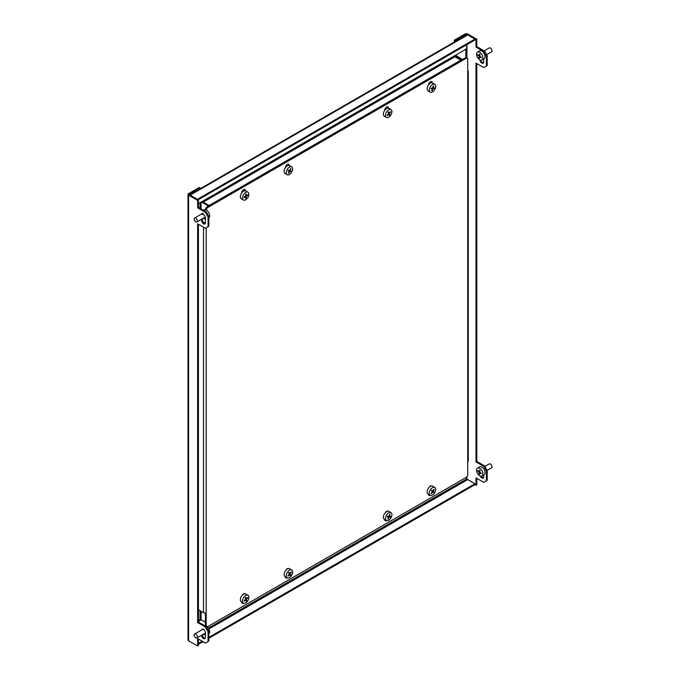 <?xml version="1.0" encoding="UTF-8"?>
<svg xmlns="http://www.w3.org/2000/svg" width="680" height="680" viewBox="0 0 680 680"><rect width="100%" height="100%" fill="white"/><g stroke="black" fill="none" stroke-linecap="round" stroke-linejoin="round"><path stroke-width="1.02" d="M483.735 466.344L484.534 465.885L487.203 470.509L487.203 480.369L486.396 480.828L486.396 470.968L483.735 466.344L475.991 461.881L475.991 63.121L483.735 67.592L487.203 65.586L487.203 55.726L486.396 56.185L486.396 66.045M487.203 470.509L486.396 470.968M466.922 35.114L466.922 34.459A0.756 0.433 0 0 0 465.851 34.459L455.175 40.621L454.376 40.163L454.376 41.99M466.922 34.459L475.991 39.703L476.79 39.236L467.721 34A1.887 1.088 0 0 0 465.052 34L454.376 40.163M455.175 41.531L455.175 40.621M208.964 628.983L467.721 479.596L474.921 483.76L474.921 484.679L475.991 485.299L476.79 484.831L476.79 478.363M483.522 62.917A2.643 1.522 60 0 1 480.887 60.146M483.522 477.692A2.643 1.522 60 0 1 481.414 476.162M484.534 465.885L476.79 461.414L476.79 63.58M486.396 56.185L483.735 51.561L484.534 51.102L476.79 46.631L476.79 39.236M484.534 51.102L487.203 55.726M483.735 51.561L475.991 47.098L475.991 39.703M475.991 485.299L475.991 477.904L483.735 482.366L486.396 480.828M483.735 58.947L483.735 62.041A2.643 1.522 60 0 1 483.183 63.248A2.643 1.522 60 0 1 481.151 62.543A2.643 1.522 60 0 1 479.995 59.883L480.004 59.874M483.735 474.963L483.735 476.825A2.643 1.522 60 0 1 483.183 478.031A2.643 1.522 60 0 1 480.292 476.017M461.312 60.197L460.776 59.27L461.584 58.803L455.438 55.267M454.639 55.726L460.776 59.27M461.584 58.803L462.111 59.729M475.991 461.881L476.79 461.414M475.991 47.098L476.79 46.631M198.441 224.29L198.441 622.115L197.642 622.582L197.642 223.822L205.385 228.293L208.054 226.754L208.054 216.886L205.385 212.27L206.184 211.803L208.853 216.427L208.054 216.886M208.054 226.754L208.853 226.287L208.853 216.427M189.371 194.089A0.756 0.433 0 0 0 189.371 194.701L189.371 194.089L200.047 187.927L199.248 187.459L188.572 193.621A1.887 1.088 0 0 0 188.02 194.395A1.887 1.088 0 0 0 188.572 195.168L197.642 200.405L197.642 207.799L205.385 212.27M200.047 187.927L200.047 188.827M198.441 639.064L198.441 645.541L197.642 646L188.572 640.764A1.887 1.088 180 0 1 188.02 639.99L188.02 194.395M189.371 194.701L198.441 199.937L197.642 200.405M201.645 635.213L201.645 635.366A2.643 1.522 -120 0 0 202.802 638.027A2.643 1.522 -120 0 0 204.833 638.733A2.643 1.522 -120 0 0 205.385 637.525L205.385 632.596A2.643 1.522 -120 0 0 204.23 629.935A2.643 1.522 -120 0 0 202.198 629.229A2.643 1.522 -120 0 0 201.705 629.952M201.645 219.198L201.645 220.583A2.643 1.522 -120 0 0 202.802 223.244A2.643 1.522 -120 0 0 204.833 223.958A2.643 1.522 -120 0 0 205.385 222.743L205.385 217.812A2.643 1.522 -120 0 0 204.23 215.152A2.643 1.522 -120 0 0 202.198 214.446M197.642 646L197.642 638.605L205.385 643.076L208.054 641.529L208.054 631.669L205.385 627.045L206.184 626.586L208.853 631.21L208.054 631.669M197.642 622.582L205.385 627.045M198.441 622.115L206.184 626.586M208.054 641.529L208.853 641.07L208.853 631.21M198.441 199.937L198.441 207.34L206.184 211.803M202.444 634.746L202.444 634.908A2.643 1.522 -120 0 0 205.173 638.392M202.444 218.73L202.444 220.125A2.643 1.522 -120 0 0 205.173 223.618M200.047 610.716L200.047 619.65A0.756 0.433 180 0 1 201.11 619.65L201.11 611.328M208.054 206.414L207.519 205.487L208.318 205.029L202.181 201.484M208.318 205.029L208.853 205.946M205.385 622.115L201.11 619.65M201.382 201.943L207.519 205.487M198.441 207.34L197.642 207.799M203.252 202.096L454.912 56.805L460.776 60.197A1.887 1.088 60 0 1 461.023 60.358M209.1 205.81A1.887 1.088 -120 0 0 208.853 205.641L208.59 205.487M198.441 203.643L202.444 201.331A0.756 0.433 -120 0 0 202.521 201.679M454.912 56.805A0.756 0.433 60 0 1 454.376 55.879L466.65 48.79L466.65 44.786M189.762 194.76L466.242 35.139A1.887 1.088 60 0 1 467.185 35.233L467.721 34.927L474.921 39.083L197.379 199.325L190.17 195.168L190.706 194.854A1.887 1.088 -120 0 0 189.762 194.76A1.887 1.088 -120 0 0 189.635 194.854M474.921 39.083L474.921 40.01L198.178 199.784M467.185 479.901A0.756 0.433 60 0 1 466.65 478.983L466.65 477.131L467.721 475.286L467.721 58.65L466.65 58.038L207.256 207.799L206.184 209.967M201.382 619.803L198.441 621.503M201.11 619.038L198.441 620.577M474.921 484.679L208.853 638.299M202.98 641.682L198.441 644.308M474.921 483.76L208.853 637.373M202.181 641.223L198.441 643.382M241.884 602.956A2.643 1.522 120 0 0 242.751 602.701M285.651 577.694A2.643 1.522 120 0 0 286.518 577.431M428.697 495.108A2.643 1.522 120 0 0 429.565 494.844M384.931 520.37A2.643 1.522 120 0 0 385.798 520.115M466.65 58.038L465.851 57.571L206.448 207.34L207.256 207.799M205.385 612.994L205.385 625.719M206.184 209.644L205.385 209.185L205.385 209.703M203.49 218.135A4.53 2.618 60 0 0 205.385 219.147L205.385 222.743A0.756 0.433 0 0 1 204.315 222.743L203.006 221.986M205.385 209.185L206.448 207.34M387.447 106.777A2.643 1.522 -60 0 1 387.659 107.653L387.659 108.171M431.214 81.507A2.643 1.522 -60 0 1 431.426 82.382L431.426 82.9M288.175 164.093A2.643 1.522 -60 0 1 288.379 164.968L288.379 165.487M244.409 189.363A2.643 1.522 -60 0 1 244.613 190.238L244.613 190.757M285.447 167.662L285.447 167.586A2.643 1.522 -60 0 1 286.594 164.925A2.643 1.522 -60 0 1 288.635 164.22A2.643 1.522 -60 0 1 289.178 165.427L289.178 165.504M384.719 110.347L384.719 110.27A2.643 1.522 -60 0 1 385.875 107.61A2.643 1.522 -60 0 1 387.914 106.904A2.643 1.522 -60 0 1 388.458 108.111L388.458 108.188M241.68 602.081L241.68 602.089A2.643 1.522 120 0 0 242.225 603.296A2.643 1.522 120 0 0 243.559 603.16M244.876 593.793A2.643 1.522 120 0 0 244.868 593.793A2.643 1.522 120 0 0 242.216 595.332M285.447 576.81L285.447 576.818A2.643 1.522 120 0 0 285.991 578.025A2.643 1.522 120 0 0 287.334 577.889M288.643 568.531A2.643 1.522 120 0 0 288.635 568.523A2.643 1.522 120 0 0 285.982 570.061M428.485 494.224L428.485 494.233A2.643 1.522 120 0 0 429.037 495.44A2.643 1.522 120 0 0 430.372 495.304M431.69 485.945A2.643 1.522 120 0 0 431.681 485.937A2.643 1.522 120 0 0 429.029 487.475M384.719 519.494L384.719 519.503A2.643 1.522 120 0 0 385.271 520.71A2.643 1.522 120 0 0 386.605 520.574M387.923 511.207A2.643 1.522 120 0 0 387.914 511.207A2.643 1.522 120 0 0 385.262 512.745M206.184 227.825L206.184 625.983M207.383 626.824L466.65 477.131M428.485 85.076L428.485 85A2.643 1.522 -60 0 1 429.641 82.34A2.643 1.522 -60 0 1 431.681 81.634A2.643 1.522 -60 0 1 432.225 82.841L432.225 82.917M241.68 192.933L241.68 192.856A2.643 1.522 -60 0 1 242.828 190.196A2.643 1.522 -60 0 1 244.868 189.49A2.643 1.522 -60 0 1 245.412 190.697L245.412 190.774M206.184 612.722A1.887 1.088 180 0 1 203.516 612.722L198.441 609.79M204.655 223.516A1.887 1.088 0 0 0 205.232 223.499M467.721 72.207A1.887 1.088 0 0 0 468.273 71.442A1.887 1.088 0 0 0 467.721 70.669M468.273 71.442L468.273 460.955A1.887 1.088 180 0 1 467.721 461.72M390.991 512.652L388.858 511.419A4.53 2.618 120 0 0 388.203 511.215A4.53 2.618 120 0 0 384.055 514.548A4.53 2.618 120 0 0 384.327 519.265L386.461 520.498A4.53 2.618 120 0 0 387.107 520.702A4.53 2.618 120 0 0 391.484 516.851A4.53 2.618 120 0 0 390.991 512.652A4.53 2.618 120 0 0 390.346 512.448A4.53 2.618 120 0 0 385.959 516.298A4.53 2.618 120 0 0 386.461 520.498M390.507 516.86A22.729 17.952 95.6 0 1 390.371 517.2A22.865 4.726 -158.6 0 1 389.138 517.123A22.865 18.062 95.6 0 1 388.254 519.061A22.729 4.692 -158.6 0 1 387.796 519.019A22.865 18.062 -84.4 0 0 388.679 517.081A22.865 4.726 -158.6 0 1 387.243 516.885A22.729 17.952 -84.4 0 0 387.379 516.545A22.729 17.952 -84.4 0 0 387.506 516.205A22.865 4.726 21.4 0 0 388.943 516.392A22.865 18.062 -84.4 0 0 389.623 514.343A22.729 4.692 21.4 0 0 390.091 514.386A22.865 18.062 95.6 0 1 389.402 516.435A22.865 4.726 21.4 0 0 390.643 516.511A22.729 17.952 95.6 0 1 390.507 516.86M388.679 517.081L387.447 516.366M390.371 517.2L388.951 516.375M389.138 517.123L387.549 516.205M390.991 109.582L388.858 108.349A4.53 2.618 120 0 0 385.348 109.582A4.53 2.618 120 0 0 384.327 116.195L386.461 117.427A4.53 2.618 120 0 0 389.963 116.195A4.53 2.618 120 0 0 391.68 110.364A4.53 2.618 120 0 0 390.991 109.582A4.53 2.618 120 0 0 387.481 110.814A4.53 2.618 120 0 0 385.773 116.637A4.53 2.618 120 0 0 386.461 117.427M390.618 111.852A22.729 7.013 43.3 0 1 390.719 112.072A22.865 17.289 155.3 0 1 389.394 113.654A22.865 7.055 43.3 0 1 389.887 114.894A22.729 17.178 155.3 0 1 389.394 115.413A22.865 7.055 -136.7 0 0 388.9 114.172A22.865 17.289 155.3 0 1 387.37 115.634A22.729 7.013 -136.7 0 0 387.269 115.404A22.729 7.013 -136.7 0 0 387.166 115.183A22.865 17.289 -24.7 0 0 388.688 113.721A22.865 7.055 -136.7 0 0 387.991 112.361A22.729 17.178 -24.7 0 0 388.484 111.843A22.865 7.055 43.3 0 1 389.181 113.203A22.865 17.289 -24.7 0 0 390.507 111.631A22.729 7.013 43.3 0 1 390.618 111.852M389.181 113.203L388.11 112.582M389.394 113.654L388.356 113.058M389.887 114.894L388.986 114.368M247.945 192.168L245.811 190.935A4.53 2.618 120 0 0 243.5 191.191A4.53 2.618 120 0 0 240.575 195.177A4.53 2.618 120 0 0 241.281 198.781L243.415 200.013A4.53 2.618 120 0 0 245.726 199.758A4.53 2.618 120 0 0 248.88 194.182A4.53 2.618 120 0 0 247.945 192.168A4.53 2.618 120 0 0 245.633 192.423A4.53 2.618 120 0 0 242.479 197.99A4.53 2.618 120 0 0 243.415 200.013M247.715 195.135A22.729 12.92 59.2 0 1 247.715 195.441A22.865 13.404 179.2 0 1 246.27 196.418A22.865 12.996 59.2 0 1 246.194 198.135A22.729 13.319 179.2 0 1 245.658 198.45A22.865 12.996 -120.8 0 0 245.735 196.732A22.865 13.404 179.2 0 1 244.086 197.6A22.729 12.92 -120.8 0 0 244.086 197.293A22.729 12.92 -120.8 0 0 244.077 196.987A22.865 13.404 -0.8 0 0 245.726 196.12A22.865 12.996 -120.8 0 0 245.599 194.293A22.729 13.319 -0.8 0 0 246.134 193.978A22.865 12.996 59.2 0 1 246.262 195.806A22.865 13.404 -0.8 0 0 247.707 194.828A22.729 12.92 59.2 0 1 247.715 195.135M245.735 196.732L245.191 196.427M246.262 195.806L245.701 195.483M247.715 195.441L247.239 195.168M246.27 196.418L245.726 196.103M246.194 198.135L245.701 197.855M196.656 638.035A2.261 1.309 60 0 1 194.531 636.429A2.261 1.309 60 0 1 194.642 634.024A2.261 1.309 60 0 1 194.896 633.93A2.261 1.309 60 0 1 197.021 635.537A2.261 1.309 60 0 1 196.911 637.942A2.261 1.309 60 0 1 196.656 638.035M202.98 629.272A2.261 1.309 60 0 1 203.082 629.17L194.642 634.024M205.385 635.154A4.53 2.618 60 0 1 203.49 634.151M204.68 625.719A4.53 2.618 60 0 1 204.697 625.711A4.53 2.618 60 0 1 209.134 629.348A4.53 2.618 60 0 1 208.853 633.658M487.135 470.39L491.538 467.848A2.261 1.309 -120 0 0 491.98 467.1A2.261 1.309 -120 0 0 491.138 464.661A2.261 1.309 -120 0 0 489.269 463.921L484.865 466.463M481.992 475.966L484.126 474.733A4.53 2.618 -120 0 0 485.019 473.246A4.53 2.618 -120 0 0 483.327 468.375A4.53 2.618 -120 0 0 479.596 466.888L477.462 468.12A4.53 2.618 -120 0 0 476.569 469.608A4.53 2.618 -120 0 0 479.196 475.388A4.53 2.618 -120 0 0 481.992 475.966A4.53 2.618 -120 0 0 482.885 474.478A4.53 2.618 -120 0 0 480.258 468.707A4.53 2.618 -120 0 0 477.462 468.12M479.808 470.279A22.729 15.113 9 0 0 480.071 470.483A22.865 10.838 127.6 0 0 479.723 472.158A22.865 15.207 9 0 0 481.346 473.271A22.729 10.769 127.6 0 0 481.262 473.833A22.865 15.207 -171 0 1 479.629 472.71A22.865 10.838 127.6 0 0 479.476 474.266A22.729 15.113 -171 0 1 479.213 474.062A22.729 15.113 -171 0 1 478.95 473.858A22.865 10.838 -52.4 0 1 479.102 472.302A22.865 15.207 -171 0 1 477.675 471.07A22.729 10.769 -52.4 0 1 477.768 470.509A22.865 15.207 9 0 0 479.196 471.75A22.865 10.838 -52.4 0 1 479.553 470.075A22.729 15.113 9 0 0 479.808 470.279M479.629 472.71L480.106 472.438M478.95 473.858L479.527 473.526M479.102 472.302L479.757 471.929M477.675 471.07L478.1 470.823M479.196 471.75L479.876 471.359M247.945 595.238L245.811 594.005A4.53 2.618 120 0 0 242.65 594.898A4.53 2.618 120 0 0 241.281 601.851L243.415 603.083A4.53 2.618 120 0 0 246.576 602.191A4.53 2.618 120 0 0 248.752 596.351A4.53 2.618 120 0 0 247.945 595.238A4.53 2.618 120 0 0 244.783 596.13A4.53 2.618 120 0 0 242.607 601.97A4.53 2.618 120 0 0 243.415 603.083M247.639 597.694A22.729 8.916 47.6 0 1 247.715 597.941A22.865 16.371 163.5 0 1 246.33 599.361A22.865 8.976 47.6 0 1 246.661 600.771A22.729 16.269 163.5 0 1 246.151 601.239A22.865 8.976 -132.4 0 0 245.82 599.828A22.865 16.371 163.5 0 1 244.23 601.129A22.729 8.916 -132.4 0 0 244.154 600.882A22.729 8.916 -132.4 0 0 244.077 600.627A22.865 16.371 -16.5 0 0 245.667 599.327A22.865 8.976 -132.4 0 0 245.131 597.805A22.729 16.269 -16.5 0 0 245.642 597.329A22.865 8.976 47.6 0 1 246.177 598.859A22.865 16.371 -16.5 0 0 247.562 597.439A22.729 8.916 47.6 0 1 247.639 597.694M245.82 599.828L245.378 599.573M246.177 598.859L245.344 598.375M246.33 599.361L245.531 598.902M246.661 600.771L245.956 600.363M291.712 569.967L289.578 568.735A4.53 2.618 120 0 0 285.855 570.214A4.53 2.618 120 0 0 285.048 576.581L287.181 577.813A4.53 2.618 120 0 0 290.912 576.342A4.53 2.618 120 0 0 292.298 570.562A4.53 2.618 120 0 0 291.712 569.967A4.53 2.618 120 0 0 287.988 571.446A4.53 2.618 120 0 0 286.594 577.226A4.53 2.618 120 0 0 287.181 577.813M291.278 572.126A22.729 5.695 40.5 0 1 291.397 572.331A22.865 17.773 149.2 0 1 290.122 573.996A22.865 5.729 40.5 0 1 290.725 575.127A22.729 17.663 149.2 0 1 290.258 575.679A22.865 5.729 -139.5 0 0 289.646 574.558A22.865 17.773 149.2 0 1 288.167 576.104A22.729 5.695 -139.5 0 0 288.048 575.909A22.729 5.695 -139.5 0 0 287.929 575.696A22.865 17.773 -30.8 0 0 289.408 574.149A22.865 5.729 -139.5 0 0 288.6 572.909A22.729 17.663 -30.8 0 0 289.076 572.347A22.865 5.729 40.5 0 1 289.884 573.588A22.865 17.773 -30.8 0 0 291.159 571.923A22.729 5.695 40.5 0 1 291.278 572.126M289.884 573.588L288.635 572.875M290.122 573.996L288.839 573.257M290.725 575.127L289.28 574.285M434.758 487.381L432.625 486.149A4.53 2.618 120 0 0 428.315 488.401A4.53 2.618 120 0 0 428.094 493.994L430.227 495.227A4.53 2.618 120 0 0 434.528 492.975A4.53 2.618 120 0 0 434.962 487.526A4.53 2.618 120 0 0 434.758 487.381A4.53 2.618 120 0 0 430.449 489.634A4.53 2.618 120 0 0 430.024 495.091A4.53 2.618 120 0 0 430.227 495.227M434.112 489.285A22.729 1.751 33.1 0 1 434.274 489.43A22.865 18.59 129.3 0 1 433.185 491.317A22.865 1.759 33.1 0 1 434.07 492.065A22.729 18.471 129.3 0 1 433.661 492.694A22.865 1.759 -146.9 0 0 432.769 491.946A22.865 18.59 129.3 0 1 431.477 493.714A22.729 1.751 -146.9 0 0 431.307 493.578A22.729 1.751 -146.9 0 0 431.137 493.433A22.865 18.59 -50.7 0 0 432.429 491.665A22.865 1.759 -146.9 0 0 431.35 490.798A22.729 18.471 -50.7 0 0 431.757 490.169A22.865 1.759 33.1 0 1 432.846 491.037A22.865 18.59 -50.7 0 0 433.933 489.149A22.729 1.751 33.1 0 1 434.112 489.285M432.846 491.037L431.647 490.339M433.185 491.317L431.604 490.399L432.225 491.504M434.07 492.065L432.463 491.138M291.712 166.897L289.578 165.665A4.53 2.618 120 0 0 284.75 168.852A4.53 2.618 120 0 0 285.048 173.51L287.181 174.743A4.53 2.618 120 0 0 287.529 174.887A4.53 2.618 120 0 0 292.009 171.555A4.53 2.618 120 0 0 291.712 166.897A4.53 2.618 120 0 0 291.372 166.753A4.53 2.618 120 0 0 286.883 170.085A4.53 2.618 120 0 0 287.181 174.743M290.751 168.64A22.729 2.626 25.3 0 0 290.964 168.7A22.865 18.488 106.1 0 1 290.139 170.722A22.865 2.643 25.3 0 0 291.278 171.029A22.729 18.368 106.1 0 1 290.955 171.7A22.865 2.643 -154.7 0 1 289.816 171.403A22.865 18.488 106.1 0 1 288.787 173.315A22.729 2.626 -154.7 0 1 288.575 173.256A22.729 2.626 -154.7 0 1 288.363 173.188A22.865 18.488 -73.9 0 0 289.391 171.283A22.865 2.643 -154.7 0 1 288.048 170.867A22.729 18.368 -73.9 0 0 288.371 170.187A22.865 2.643 25.3 0 0 289.714 170.603A22.865 18.488 -73.9 0 0 290.538 168.581A22.729 2.626 25.3 0 0 290.751 168.64M289.816 171.403L288.235 170.484L289.468 170.527M289.391 171.283L288.184 170.587M290.955 171.7L289.349 170.773M434.758 84.311L432.625 83.079A4.53 2.618 120 0 0 427.405 87.252A4.53 2.618 120 0 0 428.094 90.924L430.227 92.157A4.53 2.618 120 0 0 431.239 92.361A4.53 2.618 120 0 0 435.438 87.984A4.53 2.618 120 0 0 434.758 84.311A4.53 2.618 120 0 0 433.747 84.108A4.53 2.618 120 0 0 429.548 88.485A4.53 2.618 120 0 0 430.227 92.157M433.423 86.02A22.729 6.936 16.9 0 0 433.661 86.003A22.865 17.314 85.1 0 1 433.16 88.052A22.865 6.979 16.9 0 0 434.486 87.873A22.729 17.212 85.1 0 1 434.274 88.561A22.865 6.979 -163.1 0 1 432.947 88.74A22.865 17.314 85.1 0 1 432.242 90.678A22.729 6.936 -163.1 0 1 431.995 90.703A22.729 6.936 -163.1 0 1 431.749 90.721A22.865 17.314 -94.9 0 0 432.454 88.782A22.865 6.979 -163.1 0 1 430.933 88.85A22.729 17.212 -94.9 0 0 431.146 88.162A22.865 6.979 16.9 0 0 432.667 88.094A22.865 17.314 -94.9 0 0 433.168 86.046A22.729 6.936 16.9 0 0 433.423 86.02M432.947 88.74L431.911 88.136M432.454 88.782L431.375 88.153M434.274 88.561L433.355 88.034M486.6 54.68L491.538 51.833A2.261 1.309 -120 0 0 491.98 51.085A2.261 1.309 -120 0 0 491.138 48.654A2.261 1.309 -120 0 0 489.269 47.906L484.135 50.873M481.992 59.959L484.126 58.727A4.53 2.618 -120 0 0 485.019 57.239A4.53 2.618 -120 0 0 483.327 52.36A4.53 2.618 -120 0 0 479.596 50.881L477.462 52.114A4.53 2.618 -120 0 0 476.569 53.601A4.53 2.618 -120 0 0 479.196 59.372A4.53 2.618 -120 0 0 481.992 59.959A4.53 2.618 -120 0 0 482.885 58.472A4.53 2.618 -120 0 0 480.258 52.691A4.53 2.618 -120 0 0 477.462 52.114M479.808 54.264A22.729 15.113 9 0 0 480.071 54.468A22.865 10.838 127.6 0 0 479.723 56.142A22.865 15.207 9 0 0 481.346 57.256A22.729 10.769 127.6 0 0 481.262 57.817A22.865 15.207 -171 0 1 479.629 56.695A22.865 10.838 127.6 0 0 479.476 58.251A22.729 15.113 -171 0 1 479.213 58.055A22.729 15.113 -171 0 1 478.95 57.851A22.865 10.838 -52.4 0 1 479.102 56.287A22.865 15.207 -171 0 1 477.675 55.054A22.729 10.769 -52.4 0 1 477.768 54.502A22.865 15.207 9 0 0 479.196 55.734A22.865 10.838 -52.4 0 1 479.553 54.06A22.729 15.113 9 0 0 479.808 54.264M479.629 56.695L480.106 56.423M478.95 57.851L479.527 57.511M479.102 56.287L479.757 55.913M477.675 55.054L478.1 54.808M479.196 55.734L479.876 55.343M196.656 222.028A2.261 1.309 60 0 1 194.531 220.422A2.261 1.309 60 0 1 194.642 218.008A2.261 1.309 60 0 1 194.896 217.915A2.261 1.309 60 0 1 197.021 219.521A2.261 1.309 60 0 1 196.911 221.935A2.261 1.309 60 0 1 196.656 222.028M203.524 210.264L204.187 209.882A4.53 2.618 60 0 1 204.697 209.703A4.53 2.618 60 0 1 209.134 213.333A4.53 2.618 60 0 1 208.853 217.643M465.851 34.459L465.851 35.368M465.851 49.258L465.851 57.571M466.922 479.672L466.922 476.671M466.922 58.191L466.922 44.633M200.047 202.716L200.047 208.258M188.572 640.764L188.572 195.168M201.11 208.879L201.11 202.096M202.444 220.125L201.645 220.583M202.444 634.908L201.645 635.366M208.853 205.641L460.776 60.197M454.376 55.879L202.444 201.331M190.706 194.854L467.185 35.233M466.65 478.983L208.437 628.065M203.516 227.213L203.516 612.722M387.659 107.653L388.458 108.111M431.426 82.382L432.225 82.841M288.379 164.968L289.178 165.427M244.613 190.238L245.412 190.697M196.911 637.942L205.385 633.054M194.642 218.008L203.184 213.078M196.911 221.935L205.292 217.09"/></g></svg>
